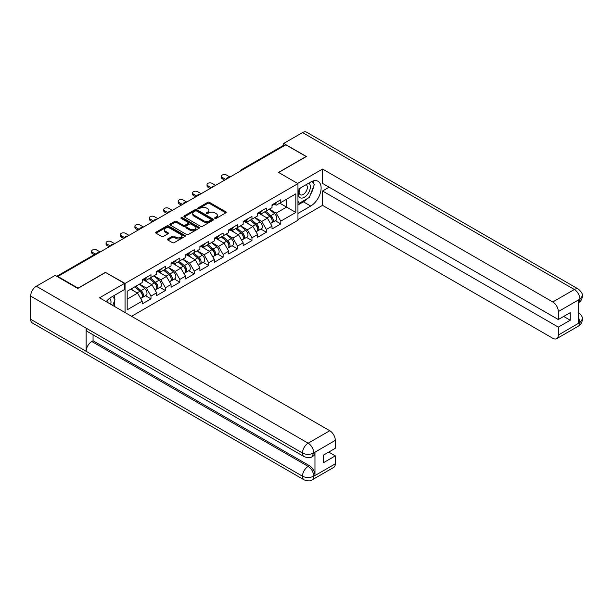 <?xml version="1.0" encoding="UTF-8"?>
<svg xmlns="http://www.w3.org/2000/svg" width="613" height="613" viewBox="0 0 613 613"><rect width="100%" height="100%" fill="white"/><g stroke="black" fill="none" stroke-linecap="round" stroke-linejoin="round"><path stroke-width="0.92" d="M214.902 218.42A0.897 0.521 0 0 0 216.174 218.42L225.814 212.849A1.287 0.743 0 0 0 226.197 212.328A1.287 0.743 0 0 0 225.814 211.799L209.485 202.367A1.287 0.743 0 0 0 207.669 202.367L198.022 207.937A0.897 0.521 0 0 0 199.294 208.673L200.543 207.953A4.107 2.368 0 0 1 206.351 207.953L207.715 208.734A4.107 2.368 0 0 1 208.918 210.412A4.107 2.368 0 0 1 207.715 212.09L206.466 212.811A0.897 0.521 0 0 0 207.738 213.546L208.979 212.826A4.107 2.368 0 0 1 214.788 212.826L216.151 213.608A4.107 2.368 0 0 1 217.354 215.286A4.107 2.368 0 0 1 216.151 216.964L214.902 217.684A0.897 0.521 0 0 0 214.902 218.42L214.902 217.684M167.824 238.947A1.287 0.743 0 0 0 167.449 239.468A1.287 0.743 0 0 0 167.824 239.989L172.406 242.641A1.287 0.743 0 0 0 174.222 242.641L184.934 236.457A1.287 0.743 0 0 0 185.31 235.928A1.287 0.743 0 0 0 184.934 235.407L168.598 225.975A1.287 0.743 0 0 0 166.782 225.975L156.07 232.158A1.287 0.743 0 0 0 155.694 232.679A1.287 0.743 0 0 0 156.07 233.208L161.61 236.403A1.287 0.743 0 0 0 163.426 236.403L168.008 233.76A1.287 0.743 0 0 0 168.383 233.231A1.287 0.743 0 0 0 168.008 232.71L165.257 231.124A3.433 1.985 0 0 1 164.253 229.722A3.433 1.985 0 0 1 166.376 227.89A3.433 1.985 0 0 1 170.115 228.32L180.873 234.526A3.433 1.985 0 0 1 181.877 235.928A3.433 1.985 0 0 1 179.755 237.76A3.433 1.985 0 0 1 176.015 237.331L174.222 236.296A1.287 0.743 0 0 0 172.406 236.296L167.824 238.947L167.824 239.989M105.635 272.233L78.081 288.148L57.837 276.455L285.842 144.814L306.094 156.507L278.54 172.414L297.956 183.624L125.052 283.444L105.635 272.501M200.635 226.343A1.287 0.743 0 0 0 202.451 226.343L213.155 220.159A1.287 0.743 0 0 0 213.531 219.638A1.287 0.743 0 0 0 213.155 219.109L196.819 209.677A1.287 0.743 0 0 0 195.003 209.677L184.298 215.86A1.287 0.743 0 0 0 183.923 216.389A1.287 0.743 0 0 0 184.298 216.91L200.635 226.343M181.525 218.611A0.897 0.521 0 0 1 182.436 218.741L199.026 228.32L188.337 234.488A1.287 0.743 0 0 1 186.521 234.488L170.184 225.055L170.184 224.013A1.287 0.743 0 0 0 169.809 224.534A1.287 0.743 0 0 0 170.184 225.055M170.184 224.013L174.766 221.362A1.287 0.743 0 0 1 176.582 221.362L183.21 225.193A1.287 0.743 0 0 0 185.026 225.193L188.061 223.431A1.287 0.743 0 0 0 188.436 222.91A1.287 0.743 0 0 0 188.061 222.389L181.164 218.404A0.897 0.521 0 0 1 182.436 217.669L199.041 227.262A1.287 0.743 0 0 1 199.417 227.783A1.287 0.743 0 0 1 199.041 228.304L199.041 227.262M125.052 312.538L125.052 283.444M131.573 316.3L297.956 220.243L297.956 183.624M145.503 295.681L150.99 298.845L150.99 296.071L146.361 288.064L139.519 284.118M150.99 298.845L142.201 303.918L142.201 301.144L127.182 309.818L127.182 291.244L142.201 282.57L142.201 279.789L150.99 274.716L150.99 277.497L156.629 274.241L156.629 271.459L165.41 266.394L165.41 269.168L171.05 265.912L171.05 263.138L179.839 258.065L179.839 260.839L185.478 257.583L185.478 254.809L194.26 249.736L194.26 252.51L199.899 249.253L199.899 246.48L208.681 241.407L208.681 244.189L214.32 240.932L214.32 238.15L223.109 233.078L223.109 235.859L228.749 232.603L228.749 229.829L237.53 224.756L237.53 227.53L243.169 224.274L243.169 221.5L251.958 216.427L251.958 219.201L257.598 215.945L257.598 213.171L266.379 208.098L266.379 210.872L272.019 207.615L272.019 204.842L280.8 199.769L280.8 202.551L295.826 193.869L295.826 212.45L280.8 221.124L276.179 213.117L269.337 209.163M275.314 220.734L280.8 223.898L280.8 221.124M280.8 223.898L272.019 228.971L272.019 226.197L266.379 229.454L261.759 221.446L254.916 217.492M260.893 229.063L266.379 232.227L266.379 229.454M266.379 232.227L257.598 237.3L257.598 234.526L251.958 237.783L247.33 229.775L240.488 225.822M246.472 237.392L251.958 240.557L251.958 237.783M251.958 240.557L243.169 245.629L243.169 242.848L237.53 246.104L232.909 238.097L226.067 234.151M232.043 245.713L237.53 248.886L237.53 246.104M237.53 248.886L228.749 253.951L228.749 251.177L223.109 254.433L218.481 246.426L211.638 242.48M217.623 254.043L223.109 257.207L223.109 254.433M223.109 257.207L214.32 262.28L214.32 259.506L208.681 262.762L204.06 254.755L197.217 250.801M203.194 262.372L208.681 265.536L208.681 262.762M208.681 265.536L199.899 270.609L199.899 267.835L194.26 271.092L189.639 263.084L182.797 259.13M188.773 270.701L194.26 273.865L194.26 271.092M194.26 273.865L185.478 278.938L185.478 276.164L179.839 279.421L175.211 271.413L168.368 267.46M174.353 279.022L179.839 282.195L179.839 279.421M179.839 282.195L171.05 287.267L171.05 284.486L165.41 287.742L160.79 279.735L153.947 275.789M159.924 287.351L165.41 290.524L165.41 287.742M165.41 290.524L156.629 295.589L156.629 292.815L150.99 296.071M144.576 279.13L146.361 280.164L150.99 277.497M146.361 288.064L152.001 284.807L143.373 279.827M156.629 292.815L152.001 284.807M159.005 270.808L160.79 271.835L165.41 269.168M160.79 279.735L166.429 276.478L157.802 271.498M171.05 284.486L166.429 276.478M173.425 262.479L175.211 263.506L179.839 260.839M175.211 271.413L180.85 268.157L172.222 263.169M185.478 276.164L180.85 268.157M187.846 254.15L189.639 255.184L194.26 252.51M189.639 263.084L195.279 259.828L186.643 254.847M199.899 267.835L195.279 259.828M202.275 245.821L204.06 246.855L208.681 244.189M204.06 254.755L209.7 251.499L201.072 246.518M214.32 259.506L209.7 251.499M216.696 237.492L218.481 238.526L223.109 235.859M218.481 246.426L224.12 243.169L215.492 238.189M228.749 251.177L224.12 243.169M231.124 229.17L232.909 230.197L237.53 227.53M232.909 238.097L238.549 234.84L229.921 229.86M243.169 242.848L238.549 234.84M245.545 220.841L247.33 221.868L251.958 219.201M247.33 229.775L252.97 226.519L244.342 221.531M257.598 234.526L252.97 226.519M259.966 212.512L261.759 213.546L266.379 210.872M261.759 221.446L267.398 218.19L258.763 213.209M272.019 226.197L267.398 218.19M284.455 145.618L242.572 169.801M241.982 170.138A1.962 1.134 120 0 1 242.48 169.747A1.962 1.134 60 0 0 241.499 169.648L283.382 145.465A1.962 1.134 60 0 1 284.363 145.565M274.394 204.183L276.179 205.217L280.8 202.551M276.179 213.117L286.585 207.11L286.585 199.21L295.826 193.869M279.743 203.164L295.826 212.45M57.837 276.455L57.837 276.938M127.182 299.144L137.58 293.137L130.738 289.183M142.201 301.144L137.58 293.137M215.263 218.542L216.151 218.029A4.107 2.368 0 0 0 217.354 216.351L217.354 215.286M208.918 210.412L208.918 211.477A4.107 2.368 0 0 1 207.715 213.155L206.826 213.669M225.814 211.799L225.814 212.849L209.485 203.439A1.287 0.743 0 0 0 207.669 203.439L198.382 208.795M213.14 220.167L196.819 210.749A1.287 0.743 0 0 0 195.003 210.749L184.314 216.918M210.887 220.006A0.897 0.521 0 0 0 210.887 219.27L196.551 210.987A0.897 0.521 0 0 0 195.279 210.987L193.961 211.753A4.107 2.368 0 0 0 192.758 213.424A4.107 2.368 0 0 0 193.961 215.102L203.761 220.764A4.107 2.368 0 0 0 209.569 220.764L210.887 220.006L210.887 221.071A0.897 0.521 0 0 0 211.148 220.703L211.148 219.638M192.758 213.424L192.758 214.496A4.107 2.368 0 0 0 193.961 216.167L193.961 215.102M210.887 221.071L209.569 221.829A4.107 2.368 0 0 1 203.761 221.829L193.961 216.167M170.199 225.071L174.766 222.435L174.766 221.362M188.436 222.91L188.436 223.975A1.287 0.743 0 0 1 188.061 224.504L185.026 226.258A1.287 0.743 0 0 1 183.21 226.258L176.582 222.435A1.287 0.743 0 0 0 174.766 222.435M190.084 229.155A3.433 1.985 0 0 0 193.823 229.591A3.433 1.985 0 0 0 195.945 227.76A3.433 1.985 0 0 0 194.934 226.358L191.149 224.166A1.287 0.743 0 0 0 189.333 224.166L186.291 225.921A1.287 0.743 0 0 0 185.915 226.45A1.287 0.743 0 0 0 186.291 226.971L190.084 229.155L190.084 230.227A3.433 1.985 0 0 0 193.823 230.657A3.433 1.985 0 0 0 195.945 228.825L195.945 227.76M185.915 226.45L185.915 227.515A1.287 0.743 0 0 0 186.291 228.036L186.291 226.971M190.084 230.227L186.291 228.036M181.877 235.928L181.877 237.001A3.433 1.985 0 0 1 179.755 238.832A3.433 1.985 0 0 1 176.015 238.403L174.222 237.369A1.287 0.743 0 0 0 172.406 237.369L167.839 240.005M164.253 229.722L164.253 230.787A3.433 1.985 0 0 0 165.257 232.189L165.257 231.124M167.985 233.768L165.257 232.189M184.911 236.465L168.598 227.04A1.287 0.743 0 0 0 166.782 227.04L156.085 233.216L156.07 232.158M270.915 217.125L270.272 216.749M271.743 222.626A4.314 2.49 -120 0 0 272.371 222.435A4.314 2.49 -120 0 0 273.145 219.416A4.314 2.49 -120 0 0 270.9 215.661L265.697 211.27M272.371 222.435L275.934 220.374A4.314 2.49 -120 0 0 276.708 217.362A4.314 2.49 -120 0 0 274.463 213.6L269.26 209.209M264.693 211.845L270.632 216.856A2.613 1.51 60 0 1 272.042 220.075M270.479 223.53L271.26 223.071A4.314 2.49 -120 0 0 272.042 220.059A4.314 2.49 -120 0 0 269.789 216.297L264.586 211.906M263.084 215.699L259.575 212.742M229.998 177.057L226.481 175.027A2.942 1.701 0 0 0 223.278 174.659A2.942 1.701 0 0 0 221.462 176.23A2.942 1.701 0 0 0 222.32 177.433L222.32 178.82A2.942 1.701 180 0 1 221.462 177.617L221.462 176.23M224.634 180.153L222.32 178.82M273.176 204.175A4.314 2.49 60 0 1 272.371 205.347A4.314 2.49 60 0 1 272.019 205.493M276.739 202.121A4.314 2.49 60 0 1 275.934 203.294L272.371 205.347M225.837 179.456L222.32 177.433M299.872 188.283A8.498 4.904 120 0 0 299.665 197.417A8.498 4.904 120 0 0 307.335 194.627A8.498 4.904 120 0 0 308.799 183.126M300.347 188.007A5.816 3.356 120 0 0 300.332 194.758A5.816 3.356 120 0 0 305.297 192.643A5.816 3.356 120 0 0 306.148 184.682A5.816 3.356 120 0 0 306.132 184.666M312.04 181.356L314.316 184.59L309.327 197.447L299.343 203.217L297.956 201.24M297.956 202.413L299.343 203.217M110.708 304.263A8.498 4.904 120 0 0 109.589 298.316M108.003 302.699A5.816 3.356 120 0 0 107.405 300.309M112.646 296.37L114.968 299.68L112.738 305.427M307.488 198.512A14.712 8.49 120 0 1 303.412 201.83L310.714 206.045A14.712 8.49 120 0 0 320.323 193.08A14.712 8.49 120 0 0 318.07 181.295A14.712 8.49 120 0 0 310.714 182.023L297.956 189.386M310.714 206.045L297.956 213.408M297.956 219.546L322.545 205.347L322.545 190.988L558.32 327.112L558.32 335.066L580.044 322.415L578.664 323.059L578.664 300.102L579.913 299.113L558.32 311.58A7.846 4.529 -120 0 0 552.773 301.971L574.366 289.505L302.531 132.561L283.712 143.427L306.37 156.507L278.677 172.491M329.112 187.203L322.545 190.988M563.684 316.438L570.251 320.231L570.251 312.645L558.32 319.534L322.545 183.41L322.545 169.05L552.773 301.971M297.627 183.44L322.545 169.05M322.545 205.347L552.773 338.269A7.846 4.529 -120 0 0 556.696 338.66A7.846 4.529 -120 0 0 558.32 335.066M302.531 132.561A8.038 4.643 -60 0 1 306.554 132.163L578.388 289.106A8.038 4.643 -60 0 0 574.366 289.505A7.846 4.529 60 0 1 579.913 299.113M283.712 145.373L283.712 143.427M558.32 319.534L558.32 311.58M570.251 320.231L558.32 327.112M310.408 194.666A14.712 8.49 120 0 0 313.572 186.505M313.81 183.869A14.712 8.49 120 0 0 313.442 180.866M303.412 201.83L297.956 204.98M297.956 203.271L298.692 202.842M578.664 317.565L579.913 322.338M578.388 312.331C581.545 315.166 582.863 317.434 582.35 319.135L580.059 322.407M578.388 289.106C581.538 291.918 582.863 294.209 582.35 295.972L580.051 299.198M304.148 456.67A8.038 4.643 -60 0 1 302.485 453.038C306.186 454.815 309.879 454.8 313.572 452.999L312.094 456.662C310.776 457.995 308.132 458.003 304.148 456.67L87.789 331.756A8.038 4.643 -60 0 1 86.127 328.131L30.65 296.102A8.038 4.643 -60 0 1 36.336 286.248L55.155 275.39L77.805 288.462L105.543 272.448L124.5 283.398L124.5 289.535L111.367 297.113A14.712 8.49 120 0 0 106.218 301.665M124.5 283.398L99.536 297.803L329.763 430.724A7.846 4.529 60 0 1 335.311 440.333L335.311 448.287L323.38 455.175L323.38 462.754L335.311 455.873L335.311 463.826A7.846 4.529 60 0 1 333.687 467.412L312.094 479.879A7.846 4.529 -120 0 0 313.718 476.286L335.311 463.826M114.095 306.216L117.19 308.002M114.416 306.025L114.416 301.098M114.416 298.891L114.416 295.351M312.094 479.879C310.837 481.213 308.193 481.213 304.148 479.887L32.313 322.951A8.038 4.643 -60 0 1 30.65 319.266L86.127 351.295A8.038 4.643 -60 0 1 91.812 341.502L308.17 466.416L309.419 465.696A7.846 4.529 60 0 1 314.967 475.305L314.967 452.348A7.846 4.529 60 0 1 313.343 455.942L312.094 456.662M30.65 296.102L30.65 319.266M36.336 286.248L308.17 443.191A8.038 4.643 -60 0 0 302.485 453.038L86.127 328.131L86.127 351.295L302.485 476.209C306.178 477.994 309.871 477.994 313.58 476.209L313.718 476.286M335.311 455.873L328.744 452.08M93.061 334.798L93.061 340.782L309.419 465.696M93.061 340.782L91.812 341.502M256.495 225.454L255.851 225.078M257.322 230.955A4.314 2.49 -120 0 0 257.95 230.756A4.314 2.49 -120 0 0 258.724 227.745A4.314 2.49 -120 0 0 256.479 223.983L251.276 219.592M257.95 230.756L261.506 228.703A4.314 2.49 -120 0 0 262.287 225.691A4.314 2.49 -120 0 0 260.035 221.929L254.832 217.538M250.273 220.174L256.211 225.186A2.613 1.51 60 0 1 257.621 228.404M256.058 231.852L256.839 231.4A4.314 2.49 -120 0 0 257.613 228.388A4.314 2.49 -120 0 0 255.368 224.626L250.165 220.236M248.663 224.029L245.154 221.063M242.074 233.783L241.422 233.407M242.901 239.285A4.314 2.49 -120 0 0 243.522 239.085A4.314 2.49 -120 0 0 244.303 236.074A4.314 2.49 -120 0 0 242.051 232.312L236.848 227.921M243.522 239.085L247.085 237.032A4.314 2.49 -120 0 0 247.859 234.02A4.314 2.49 -120 0 0 245.614 230.258L240.411 225.868M235.844 228.503L241.783 233.507A2.613 1.51 60 0 1 243.192 236.733M241.629 240.181L242.419 239.729A4.314 2.49 -120 0 0 243.192 236.71A4.314 2.49 -120 0 0 240.947 232.955L235.737 228.565M234.243 232.358L230.726 229.392M227.645 242.112L227.002 241.737M228.473 247.606A4.314 2.49 -120 0 0 229.101 247.414A4.314 2.49 -120 0 0 229.875 244.403A4.314 2.49 -120 0 0 227.63 240.641L222.427 236.25M229.101 247.414L232.664 245.361A4.314 2.49 -120 0 0 233.438 242.342A4.314 2.49 -120 0 0 231.193 238.587L225.982 234.197M221.423 236.833L227.362 241.836A2.613 1.51 60 0 1 228.772 245.062M227.208 248.51L227.99 248.058A4.314 2.49 -120 0 0 228.764 245.039A4.314 2.49 -120 0 0 226.519 241.284L221.316 236.894M219.814 240.687L216.305 237.721M213.224 250.433L212.573 250.066M214.052 255.935A4.314 2.49 -120 0 0 214.68 255.744A4.314 2.49 -120 0 0 215.454 252.725A4.314 2.49 -120 0 0 213.209 248.97L207.999 244.579M214.68 255.744L218.236 253.69A4.314 2.49 -120 0 0 219.01 250.671A4.314 2.49 -120 0 0 216.764 246.916L211.562 242.526M207.002 245.154L212.933 250.165A2.613 1.51 60 0 1 214.351 253.384M212.78 256.839L213.569 256.38A4.314 2.49 -120 0 0 214.343 253.368A4.314 2.49 -120 0 0 212.098 249.606L206.895 245.215M205.393 249.008L201.884 246.051M198.796 258.763L198.152 258.387M199.623 264.264A4.314 2.49 -120 0 0 200.252 264.073A4.314 2.49 -120 0 0 201.026 261.054A4.314 2.49 -120 0 0 198.781 257.299L193.578 252.908M200.252 264.073L203.815 262.012A4.314 2.49 -120 0 0 204.589 259A4.314 2.49 -120 0 0 202.344 255.238L197.141 250.847M192.574 253.483L198.512 258.494A2.613 1.51 60 0 1 199.922 261.713M198.359 265.161L199.141 264.709A4.314 2.49 -120 0 0 199.922 261.697A4.314 2.49 -120 0 0 197.67 257.935L192.467 253.544M190.965 257.337L187.455 254.38M215.569 185.387L212.06 183.356A2.942 1.701 0 0 0 208.849 182.988A2.942 1.701 0 0 0 207.033 184.559A2.942 1.701 0 0 0 207.899 185.762L207.899 187.149A2.942 1.701 180 0 1 207.033 185.946L207.033 184.559M210.205 188.482L207.899 187.149M258.755 212.504A4.314 2.49 60 0 1 257.95 213.676A4.314 2.49 60 0 1 257.598 213.822M262.31 210.443A4.314 2.49 60 0 1 261.506 211.623L257.95 213.676M211.408 187.785L207.899 185.762M201.148 193.716L197.631 191.685A2.942 1.701 0 0 0 194.428 191.317A2.942 1.701 0 0 0 192.612 192.888A2.942 1.701 0 0 0 193.47 194.083L193.47 195.47A2.942 1.701 180 0 1 192.612 194.275L192.612 192.888M195.785 196.811L193.47 195.47M244.326 220.826A4.314 2.49 60 0 1 243.522 222.006A4.314 2.49 60 0 1 243.169 222.151M247.89 218.772A4.314 2.49 60 0 1 247.085 219.952L243.522 222.006M196.988 196.114L193.47 194.083M186.727 202.037L183.21 200.014A2.942 1.701 0 0 0 180.007 199.646A2.942 1.701 0 0 0 178.191 201.21A2.942 1.701 0 0 0 179.05 202.413L179.05 203.8A2.942 1.701 180 0 1 178.191 202.604L178.191 201.21M181.364 205.133L179.05 203.8M229.906 229.155A4.314 2.49 60 0 1 229.101 230.335A4.314 2.49 60 0 1 228.749 230.48M233.461 227.101A4.314 2.49 60 0 1 232.664 228.281L229.101 230.335M182.567 204.443L179.05 202.413M172.299 210.366L168.79 208.336A2.942 1.701 0 0 0 165.579 207.968A2.942 1.701 0 0 0 163.763 209.539A2.942 1.701 0 0 0 164.629 210.742L164.629 212.129A2.942 1.701 180 0 1 163.763 210.926L163.763 209.539M166.935 213.462L164.629 212.129M215.485 237.484A4.314 2.49 60 0 1 214.68 238.664A4.314 2.49 60 0 1 214.32 238.809M219.04 235.43A4.314 2.49 60 0 1 218.236 236.603L214.68 238.664M168.138 212.772L164.629 210.742M157.878 218.695L154.361 216.665A2.942 1.701 0 0 0 151.158 216.297A2.942 1.701 0 0 0 149.342 217.868A2.942 1.701 0 0 0 150.2 219.071L150.2 220.458A2.942 1.701 180 0 1 149.342 219.255L149.342 217.868M152.514 221.791L150.2 220.458M201.056 245.813A4.314 2.49 60 0 1 200.252 246.985A4.314 2.49 60 0 1 199.899 247.131M204.619 243.759A4.314 2.49 60 0 1 203.815 244.932L200.252 246.985M153.717 221.094L150.2 219.071M184.375 267.092L183.731 266.716M185.203 272.593A4.314 2.49 -120 0 0 185.831 272.394A4.314 2.49 -120 0 0 186.605 269.383A4.314 2.49 -120 0 0 184.36 265.621L179.157 261.23M185.831 272.394L189.386 270.341A4.314 2.49 -120 0 0 190.168 267.329A4.314 2.49 -120 0 0 187.915 263.567L182.712 259.176M178.153 261.812L184.092 266.824A2.613 1.51 60 0 1 185.501 270.042M183.938 273.49L184.72 273.038A4.314 2.49 -120 0 0 185.494 270.026A4.314 2.49 -120 0 0 183.249 266.264L178.046 261.874M176.544 265.667L173.035 262.701M143.45 227.025L139.94 224.994A2.942 1.701 0 0 0 136.73 224.626A2.942 1.701 0 0 0 134.914 226.197A2.942 1.701 0 0 0 135.779 227.4L135.779 228.787A2.942 1.701 180 0 1 134.914 227.584L134.914 226.197M138.086 230.12L135.779 228.787M186.636 254.142A4.314 2.49 60 0 1 185.831 255.314A4.314 2.49 60 0 1 185.478 255.46M190.191 252.081A4.314 2.49 60 0 1 189.386 253.261L185.831 255.314M139.289 229.423L135.779 227.4M169.954 275.421L169.303 275.045M170.782 280.923A4.314 2.49 -120 0 0 171.402 280.723A4.314 2.49 -120 0 0 172.184 277.712A4.314 2.49 -120 0 0 169.931 273.95L164.728 269.559M171.402 280.723L174.966 278.67A4.314 2.49 -120 0 0 175.739 275.658A4.314 2.49 -120 0 0 173.494 271.896L168.291 267.506M163.725 270.141L169.663 275.145A2.613 1.51 60 0 1 171.073 278.371M169.51 281.819L170.299 281.367A4.314 2.49 -120 0 0 171.073 278.348A4.314 2.49 -120 0 0 168.828 274.593L163.617 270.203M162.123 273.996L158.606 271.03M129.029 235.354L125.512 233.323A2.942 1.701 0 0 0 122.309 232.955A2.942 1.701 0 0 0 120.493 234.526A2.942 1.701 0 0 0 121.351 235.721L121.351 237.108A2.942 1.701 180 0 1 120.493 235.913L120.493 234.526M123.665 238.449L121.351 237.108M172.207 262.464A4.314 2.49 60 0 1 171.402 263.644A4.314 2.49 60 0 1 171.05 263.789M175.77 260.41A4.314 2.49 60 0 1 174.966 261.59L171.402 263.644M124.868 237.752L121.351 235.721M155.526 283.75L154.882 283.375M156.353 289.244A4.314 2.49 -120 0 0 156.982 289.052A4.314 2.49 -120 0 0 157.756 286.041A4.314 2.49 -120 0 0 155.51 282.279L150.308 277.888M156.982 289.052L160.545 286.999A4.314 2.49 -120 0 0 161.319 283.98A4.314 2.49 -120 0 0 159.073 280.225L153.863 275.835M149.304 278.471L155.242 283.474A2.613 1.51 60 0 1 156.652 286.7M155.089 290.148L155.871 289.696A4.314 2.49 -120 0 0 156.644 286.677A4.314 2.49 -120 0 0 154.399 282.922L149.197 278.532M147.695 282.325L144.185 279.359M114.608 243.675L111.091 241.652A2.942 1.701 0 0 0 107.888 241.284A2.942 1.701 0 0 0 106.072 242.848A2.942 1.701 0 0 0 106.93 244.051L106.93 245.438A2.942 1.701 180 0 1 106.072 244.242L106.072 242.848M109.244 246.771L106.93 245.438M157.786 270.793A4.314 2.49 60 0 1 156.982 271.973A4.314 2.49 60 0 1 156.629 272.118M161.342 268.739A4.314 2.49 60 0 1 160.545 269.912L156.982 271.973M110.447 246.081L106.93 244.051M141.105 292.072L140.454 291.704M141.932 297.573A4.314 2.49 -120 0 0 142.561 297.382A4.314 2.49 -120 0 0 143.335 294.363A4.314 2.49 -120 0 0 141.09 290.608L135.879 286.217M142.561 297.382L146.116 295.328A4.314 2.49 -120 0 0 146.89 292.309A4.314 2.49 -120 0 0 144.645 288.554L139.442 284.164M134.883 286.792L140.814 291.803A2.613 1.51 60 0 1 142.231 295.022M140.661 298.477L141.45 298.018A4.314 2.49 -120 0 0 142.224 295.006A4.314 2.49 -120 0 0 139.979 291.244L134.776 286.853M133.274 290.646L131.213 288.915M100.18 252.004L96.67 249.974A2.942 1.701 0 0 0 93.46 249.606A2.942 1.701 0 0 0 91.643 251.177A2.942 1.701 0 0 0 92.509 252.38L92.509 253.767A2.942 1.701 180 0 1 91.643 252.564L91.643 251.177M94.149 254.717L92.509 253.767M143.365 279.122A4.314 2.49 60 0 1 142.561 280.294A4.314 2.49 60 0 1 142.201 280.447M146.921 277.068A4.314 2.49 60 0 1 146.116 278.241L142.561 280.294M95.352 254.02L92.509 252.38M98.333 253.069L57.323 276.639M98.739 252.84A1.962 1.134 -60 0 0 98.241 253.016A1.962 1.134 -120 0 0 97.26 252.924L56.748 276.31M227.553 178.467A1.962 1.134 120 0 1 228.051 178.069A1.962 1.134 -60 0 1 228.549 177.893M213.132 186.796A1.962 1.134 120 0 1 213.631 186.398A1.962 1.134 -60 0 1 214.129 186.222M198.712 195.118A1.962 1.134 120 0 1 199.21 194.727A1.962 1.134 -60 0 1 199.7 194.543M184.283 203.447A1.962 1.134 120 0 1 184.781 203.056A1.962 1.134 -60 0 1 185.279 202.872M169.862 211.776A1.962 1.134 120 0 1 170.36 211.385A1.962 1.134 -60 0 1 170.858 211.201M155.434 220.105A1.962 1.134 120 0 1 155.932 219.707A1.962 1.134 -60 0 1 156.43 219.531M141.013 228.434A1.962 1.134 120 0 1 141.511 228.036A1.962 1.134 -60 0 1 142.009 227.86M126.592 236.756A1.962 1.134 120 0 1 127.09 236.365A1.962 1.134 -60 0 1 127.588 236.181M112.164 245.085A1.962 1.134 120 0 1 112.662 244.694A1.962 1.134 -60 0 1 113.16 244.51M216.151 218.029L216.151 216.964M206.466 213.546L206.466 212.811M207.715 213.155L207.715 212.09M198.022 208.673L198.022 207.937M207.669 203.439L207.669 202.367M209.485 203.439L209.485 202.367M184.298 216.91L184.298 215.86M195.003 210.749L195.003 209.677M196.819 210.749L196.819 209.677M213.155 220.159L213.155 219.109M203.761 221.829L203.761 220.764M209.569 221.829L209.569 220.764M176.582 222.435L176.582 221.362M183.21 226.258L183.21 225.193M185.026 226.258L185.026 225.193M188.061 224.504L188.061 223.431M182.436 218.741L182.436 217.669M172.406 237.369L172.406 236.296M174.222 237.369L174.222 236.296M176.015 238.403L176.015 237.331M168.008 233.76L168.008 232.71M166.782 227.04L166.782 225.975M168.598 227.04L168.598 225.975M184.934 236.457L184.934 235.407M270.9 215.661L274.463 213.6M266.962 217.937L269.789 216.297M582.35 319.158C582.258 322.239 580.909 324.584 578.289 326.193A7.846 4.529 -120 0 0 579.913 322.607M578.664 302.707L579.913 299.382M314.967 475.305L313.588 476.209M335.311 440.333L313.588 452.992M313.718 453.068L314.967 452.348M313.718 452.8A7.846 4.529 60 0 0 308.17 443.191L329.763 430.724M304.148 479.887A8.038 4.643 -60 0 1 302.485 476.209A8.038 4.643 -60 0 1 308.17 466.416C311.511 468.654 313.358 471.857 313.718 476.025M256.479 223.983L260.035 221.929M252.533 226.266L255.368 224.626M242.051 232.312L245.614 230.258M238.112 234.587L240.947 232.955M227.63 240.641L231.193 238.587M223.684 242.917L226.519 241.284M213.209 248.97L216.764 246.916M209.263 251.246L212.098 249.606M198.781 257.299L202.344 255.238M194.842 259.575L197.67 257.935M184.36 265.621L187.915 263.567M180.414 267.904L183.249 266.264M169.931 273.95L173.494 271.896M165.993 276.225L168.828 274.593M155.51 282.279L159.073 280.225M151.564 284.555L154.399 282.922M141.09 290.608L144.645 288.554M137.143 292.884L139.979 291.244M241.499 169.648A1.962 1.962 0 0 0 240.557 170.958M228.68 177.816A1.962 1.962 0 0 0 226.128 179.287M214.259 186.145A1.962 1.962 0 0 0 211.707 187.616M199.838 194.467A1.962 1.962 0 0 0 197.286 195.945M185.41 202.796A1.962 1.962 0 0 0 182.858 204.275M170.989 211.125A1.962 1.962 0 0 0 168.437 212.596M156.56 219.454A1.962 1.962 0 0 0 154.009 220.925M142.139 227.783A1.962 1.962 0 0 0 139.588 229.254M127.719 236.105A1.962 1.962 0 0 0 125.167 237.583M113.29 244.434A1.962 1.962 0 0 0 110.738 245.913M98.869 252.763A1.962 1.962 0 0 0 97.26 252.924M556.696 338.66L578.289 326.193M582.35 295.995C582.243 299.044 580.894 301.366 578.289 302.975"/></g></svg>
